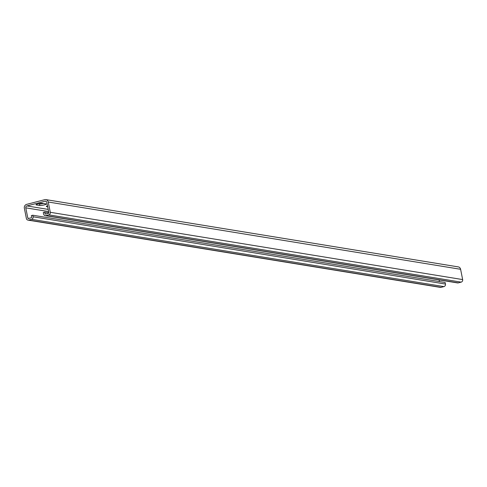 <?xml version="1.0" encoding="UTF-8"?>
<svg xmlns="http://www.w3.org/2000/svg" width="487" height="487" viewBox="0 0 487 487"><rect width="100%" height="100%" fill="white"/><g stroke="black" fill="none" stroke-linecap="round" stroke-linejoin="round"><path stroke-width="0.73" d="M46.155 201.387L45.072 201.21L26.913 205.928L48.201 209.404M42.497 203.316L46.003 203.889A3.446 0.511 -11.2 0 1 46.277 204.029A3.446 0.511 -11.2 0 1 43.629 205.064A3.446 0.511 -11.2 0 1 39.794 205.502L36.288 204.93A3.446 0.511 -11.2 0 1 36.014 204.796A3.446 0.511 -11.2 0 1 38.662 203.761A3.446 0.511 -11.2 0 1 42.497 203.316M47.683 206.792L46.594 206.616A3.446 0.511 -11.2 0 1 46.32 206.476A3.446 0.511 -11.2 0 1 47.495 205.843M27.96 220.106A2.118 1.948 -80.7 0 0 28.709 220.069L31.576 219.327L443.943 286.606L441.076 287.348A2.118 1.948 -80.7 0 1 440.327 287.385L27.96 220.106A2.118 1.948 -80.7 0 1 26.389 218.505L24.35 208.217A3.184 2.922 -80.7 0 1 26.608 204.388L44.761 199.67A3.184 2.922 -80.7 0 1 48.243 202.008L50.283 212.295L462.65 279.581L460.611 269.293A3.184 2.922 -80.7 0 0 458.261 266.894L45.888 199.615M38.491 203.797L39.484 203.962A3.446 0.511 168.8 0 0 43.495 203.481M31.576 219.327A2.118 1.948 -80.7 0 0 33.079 216.77L445.447 284.049A2.118 1.948 -80.7 0 1 443.943 286.606M445.447 284.049L445.142 282.509L32.769 215.224L33.079 216.77M48.627 211.571L25.781 207.846L27.82 218.133A0.53 0.487 99.3 0 0 28.398 218.523L31.265 217.78A0.53 0.487 99.3 0 0 31.643 217.141L31.338 215.601L32.769 215.224M439.097 279.909L439.432 281.577M25.781 207.846A1.589 1.461 99.3 0 1 26.913 205.928M45.072 201.21A1.589 1.461 99.3 0 1 46.807 202.379L48.846 212.673A0.53 0.487 99.3 0 1 48.469 213.312L45.601 214.055A0.53 0.487 99.3 0 1 45.023 213.665L44.719 212.119L43.282 212.496L43.593 214.037A2.118 1.948 -80.7 0 0 45.157 215.631L457.53 282.917A2.118 1.948 -80.7 0 0 458.279 282.88L45.906 215.595L48.773 214.852A2.118 1.948 -80.7 0 0 50.283 212.295M48.773 214.852L461.146 282.137L458.279 282.88M461.146 282.137A2.118 1.948 -80.7 0 0 462.65 279.581M45.157 215.631A2.118 1.948 -80.7 0 0 45.906 215.595M44.719 212.119L48.858 212.795M46.594 206.616L46.521 206.245M39.484 203.962L39.794 205.502M36.288 204.93L36.215 204.564M441.076 287.348L28.709 220.069M27.82 218.133L29.098 218.346M460.611 269.293L48.243 202.008M46.302 213.872L45.023 213.665"/></g></svg>
